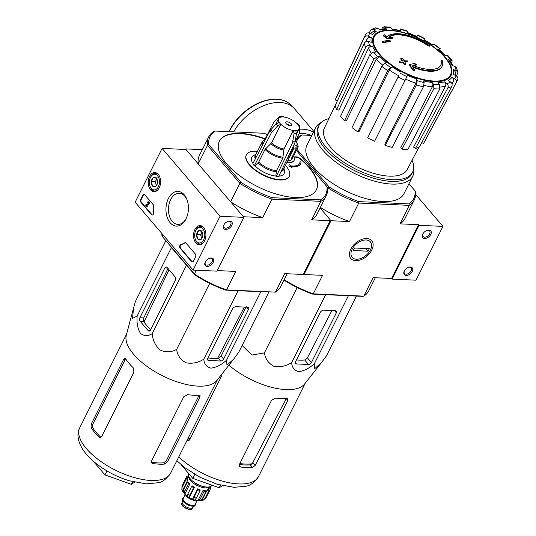 <?xml version="1.0" encoding="UTF-8"?>
<svg xmlns="http://www.w3.org/2000/svg" width="536" height="536" viewBox="0 0 536 536"><rect width="100%" height="100%" fill="white"/><g stroke="black" fill="none" stroke-linecap="round" stroke-linejoin="round"><path stroke-width="0.8" d="M408.968 183.727L415.018 190.803A65.204 28.281 -153.4 0 1 408.955 203.894L358.852 201.616L358.745 203.064L409.27 205.362L400.01 223.854L418.529 224.691L391.595 278.486L392.118 279.102L415.996 280.187L442.937 226.393L415.635 194.421M412.251 271.417A5.219 3.276 139.5 0 0 408.881 267.23A5.219 3.276 139.5 0 0 404.211 271.216A5.219 3.276 139.5 0 0 406.241 275.444A5.219 3.276 139.5 0 0 412.251 271.417M430.77 234.433A5.219 3.276 139.5 0 0 427.4 230.245A5.219 3.276 139.5 0 0 422.73 234.232A5.219 3.276 139.5 0 0 424.76 238.46A5.219 3.276 139.5 0 0 430.77 234.433M392.118 279.102L419.058 225.308L442.937 226.393M419.058 225.308L418.529 224.691M422.87 233.957A4.315 2.714 139.5 0 0 423.051 236.523A4.315 2.714 139.5 0 0 426.341 236.858A4.315 2.714 139.5 0 0 429.624 233.87A4.315 2.714 139.5 0 0 429.611 230.922A4.315 2.714 139.5 0 0 427.105 230.339M404.352 270.941A4.315 2.714 139.5 0 0 404.533 273.507A4.315 2.714 139.5 0 0 407.822 273.842A4.315 2.714 139.5 0 0 411.105 270.854A4.315 2.714 139.5 0 0 411.092 267.906A4.315 2.714 139.5 0 0 408.586 267.323M135.152 202.213L162.093 148.418L220.048 216.276L193.107 270.07L135.152 202.213M202.306 149.644L186.24 148.921L185.972 149.497L162.093 148.418M186.24 148.921L185.952 149.497L243.927 217.361L220.048 216.276M223.8 225.046A5.219 3.276 139.5 0 0 223.726 225.2A5.219 3.276 139.5 0 0 226.259 229.408A5.219 3.276 139.5 0 0 232.155 224.376A5.219 3.276 139.5 0 0 228.39 221.214A5.219 3.276 139.5 0 0 223.8 225.046M205.281 262.03A5.219 3.276 139.5 0 0 205.201 262.184A5.219 3.276 139.5 0 0 207.74 266.392A5.219 3.276 139.5 0 0 213.63 261.36A5.219 3.276 139.5 0 0 209.871 258.198A5.219 3.276 139.5 0 0 205.281 262.03M296.408 150.475L327.436 187.252A65.727 28.509 -153.4 0 1 326.236 195.74A65.727 28.509 -153.4 0 1 320.903 201.348L271.987 199.131L272.087 197.684A64.682 28.053 -153.4 0 1 240.952 182.314L208.852 144.72L207.499 145.363L239.873 183.279L230.614 201.77L242.875 216.129L244.202 216.779L216.993 271.156L193.107 270.07M140.734 199.412L142.837 195.211A2.084 1.347 92.6 0 1 143.99 194.36A2.084 1.347 92.6 0 1 144.733 194.762L153.202 204.678A2.084 1.347 92.6 0 1 153.705 206.487A36.515 23.571 92.6 0 0 153.631 212.712A2.084 1.347 92.6 0 1 152.191 215.023A2.084 1.347 92.6 0 1 151.447 214.614L140.948 202.327A2.084 1.347 92.6 0 1 140.734 199.412L141.216 199.432L143.32 195.231A2.084 1.347 92.6 0 1 144.224 194.4M191.526 261.555L180.19 248.275A2.084 1.347 92.6 0 1 179.728 246.138A2.084 1.347 92.6 0 1 180.82 244.543A36.515 23.571 92.6 0 0 184.732 242.821A2.084 1.347 92.6 0 1 185.255 242.681A2.084 1.347 92.6 0 1 186.005 243.083L195.318 253.984A2.084 1.347 92.6 0 1 195.526 256.905L193.422 261.106A2.084 1.347 92.6 0 1 192.277 261.957A2.084 1.347 92.6 0 1 191.526 261.555L192.002 261.575L180.666 248.295A2.084 1.347 92.6 0 1 180.203 246.158A2.084 1.347 92.6 0 1 181.295 244.57L180.82 244.543M185.959 219.03A17.38 11.223 92.6 0 1 169.054 221.254A17.38 11.223 92.6 0 1 170.575 195.124A17.38 11.223 92.6 0 1 187.071 199.895A17.38 11.223 92.6 0 1 186.233 218.467A17.38 11.223 92.6 0 1 185.959 219.03M159.252 187.761A9.574 6.177 92.6 0 1 154.08 191.667A9.574 6.177 92.6 0 1 148.251 181.818A9.574 6.177 92.6 0 1 154.944 172.545A9.574 6.177 92.6 0 1 160.103 177.965A9.574 6.177 92.6 0 1 159.252 187.761M204.564 240.818A9.574 6.177 92.6 0 1 199.385 244.718A9.574 6.177 92.6 0 1 193.556 234.875A9.574 6.177 92.6 0 1 200.256 225.596A9.574 6.177 92.6 0 1 205.415 231.023A9.574 6.177 92.6 0 1 204.564 240.818M186.448 217.978A15.598 10.07 92.6 0 1 186.421 218.038A15.598 10.07 92.6 0 1 177.838 224.396A15.598 10.07 92.6 0 1 168.485 208.357A15.598 10.07 92.6 0 1 179.252 193.228A15.598 10.07 92.6 0 1 187.245 200.397M205.342 261.91A4.315 2.714 139.5 0 0 205.523 264.476A4.315 2.714 139.5 0 0 210.568 263.739A4.315 2.714 139.5 0 0 212.082 258.875A4.315 2.714 139.5 0 0 209.576 258.292M223.86 224.926A4.315 2.714 139.5 0 0 224.041 227.492A4.315 2.714 139.5 0 0 229.086 226.755A4.315 2.714 139.5 0 0 230.601 221.891A4.315 2.714 139.5 0 0 228.095 221.308M185.496 242.728A2.084 1.347 92.6 0 0 185.208 242.841A36.515 23.571 92.6 0 1 181.295 244.57M192.511 261.93A2.084 1.347 92.6 0 1 192.002 261.575M152.432 214.996A2.084 1.347 92.6 0 1 151.923 214.641L141.424 202.347A2.084 1.347 92.6 0 1 141.216 199.432M147.099 206.863L145.531 205.027L148.311 203.586A0.623 0.402 92.6 0 0 148.177 202.4A0.623 0.402 92.6 0 0 147.836 202.655L147.514 202.286A1.253 0.811 92.6 0 1 148.204 201.777A1.253 0.811 92.6 0 1 148.948 202.789A1.253 0.811 92.6 0 1 148.445 204.169L146.388 205.234L147.353 206.353L147.099 206.863L147.829 206.38L147.353 206.353M148.445 201.844A1.253 0.811 92.6 0 1 148.686 201.797A1.253 0.811 92.6 0 1 149.423 202.809A1.253 0.811 92.6 0 1 148.921 204.189L146.871 205.255L147.829 206.38M146.871 205.255L146.388 205.234M148.921 204.189L148.445 204.169M148.412 202.534A0.623 0.402 92.6 0 0 148.311 202.675L147.836 202.655M155.554 186.508L152.479 185.979L151.34 181.57L153.283 177.691L156.365 178.213A4.817 3.109 92.6 0 1 157.162 179.647A4.817 3.109 92.6 0 1 157.497 182.629A4.817 3.109 92.6 0 1 156.927 184.793A4.817 3.109 92.6 0 1 155.554 186.508A4.817 3.109 92.6 0 1 152.479 185.979A4.817 3.109 92.6 0 1 151.34 181.57A4.817 3.109 92.6 0 1 153.283 177.691A4.817 3.109 92.6 0 1 156.365 178.213M157.577 175.795A7.826 5.052 92.6 0 1 157.658 187.895A7.826 5.052 92.6 0 1 149.966 186.086A7.826 5.052 92.6 0 1 150.348 177.724A7.826 5.052 92.6 0 1 157.577 175.795M157.865 189.818A8.871 5.722 92.6 0 1 154.81 190.997A8.871 5.722 92.6 0 1 150.167 186.655L149.966 186.086M150.348 177.724L150.596 177.181A8.871 5.722 92.6 0 1 155.614 173.275A8.871 5.722 92.6 0 1 158.549 174.723M156.525 185.389A4.174 2.693 92.6 0 1 155.889 183.955A4.174 2.693 92.6 0 1 156.291 179.815L155.319 181.751L156.324 185.65M156.767 178.87L156.291 179.815A4.174 2.693 92.6 0 1 156.834 178.99M157.262 177.872L153.283 177.691M155.319 181.751L151.34 181.57M155.909 186.139L152.479 185.979M200.866 239.565L197.784 239.036L196.652 234.627L198.595 230.748L201.677 231.271A4.817 3.109 92.6 0 1 202.474 232.698A4.817 3.109 92.6 0 1 202.809 235.679A4.817 3.109 92.6 0 1 202.24 237.85A4.817 3.109 92.6 0 1 200.866 239.565A4.817 3.109 92.6 0 1 197.784 239.036A4.817 3.109 92.6 0 1 196.652 234.627A4.817 3.109 92.6 0 1 198.595 230.748A4.817 3.109 92.6 0 1 201.677 231.271M202.889 228.852A7.826 5.052 92.6 0 1 202.97 240.952A7.826 5.052 92.6 0 1 195.278 239.143A7.826 5.052 92.6 0 1 195.653 230.781A7.826 5.052 92.6 0 1 202.889 228.852M203.178 242.875A8.871 5.722 92.6 0 1 200.122 244.048A8.871 5.722 92.6 0 1 195.479 239.706L195.278 239.143M195.653 230.781L195.908 230.239A8.871 5.722 92.6 0 1 200.926 226.333A8.871 5.722 92.6 0 1 203.861 227.78M201.831 238.446A4.174 2.693 92.6 0 1 201.201 237.013A4.174 2.693 92.6 0 1 201.603 232.865L200.632 234.808L201.637 238.708M202.072 231.927L201.603 232.865A4.174 2.693 92.6 0 1 202.139 232.048M202.575 230.929L198.595 230.748M200.632 234.808L196.652 234.627M201.221 239.19L197.784 239.036M303.517 273.909L304.026 274.512L330.967 220.718L349.485 221.556L358.745 203.064A66.25 28.73 -153.4 0 1 327.972 187.875L327.576 188.659M272.087 197.684L320.588 199.881L320.903 201.348L311.644 219.84L330.169 220.685L330.437 220.102L320.099 207.995L330.967 220.718M327.436 187.252L327.972 187.875L329.044 186.903L296.971 149.35M440.686 65.385A29.627 12.851 -153.4 0 0 440.914 60.829L441.168 60.327A114.054 71.703 139.5 0 1 442.388 60.762A31.296 13.574 -153.4 0 1 442.126 66.256A31.296 13.574 -153.4 0 1 412.358 66.357A112.828 78.732 -91.4 0 1 414.851 70.464L414.596 70.966A109.317 98.088 14.6 0 0 412.472 69.908A112.506 78.504 88.6 0 0 409.383 65.017L409.631 64.508A112.506 78.504 88.6 0 1 412.727 69.405L412.472 69.908M442.126 66.256L441.872 66.759A31.296 13.574 -153.4 0 1 412.874 67.181M441.168 60.327A29.627 12.851 -153.4 0 1 440.82 65.137A29.627 12.851 -153.4 0 1 412.72 65.271A112.62 64.199 -43.9 0 1 416.673 64.548L416.418 65.05A112.62 64.199 -43.9 0 0 413.464 65.573M416.673 64.548A111.79 100.306 -165.4 0 0 414.583 63.516A112.935 64.38 136.1 0 0 409.631 64.508M412.727 69.405A109.317 98.088 14.6 0 1 414.851 70.464M428.311 45.272A114.054 71.703 -40.5 0 1 429.53 45.707L429.276 46.21A114.054 71.703 -40.5 0 0 428.063 45.774L428.311 45.272A29.627 12.851 -153.4 0 0 388.788 37.245A112.62 76.869 143.3 0 1 393.19 37.051L392.935 37.553A111.79 6.579 -61.8 0 0 392.379 38.317A112.935 77.084 -36.7 0 0 386.878 38.666A112.506 66.176 96.1 0 0 383.528 36.019L383.783 35.517A112.506 66.176 96.1 0 1 387.133 38.163L386.878 38.666M383.783 35.517A109.317 6.439 118.2 0 1 384.346 34.739A112.828 66.364 -83.9 0 1 387.133 36.823A31.296 13.574 -153.4 0 1 429.53 45.707M387.133 38.163A112.935 77.084 -36.7 0 1 392.633 37.815L392.379 38.317M392.633 37.815A111.79 6.579 -61.8 0 1 393.19 37.051M389.089 37.225A29.627 12.851 -153.4 0 1 428.063 45.774M390.449 41.004A112.808 72.816 -87.4 0 0 389.505 40.22A113.384 71.281 139.5 0 0 382.369 41.473L382.114 41.976A110.925 71.596 92.6 0 1 383.059 42.753A113.632 71.442 -40.5 0 1 390.195 41.513L390.449 41.004A113.632 71.442 -40.5 0 0 383.314 42.25L383.059 42.753M382.369 41.473A110.925 71.596 92.6 0 1 383.314 42.25M407.42 61.198A112.808 72.816 -87.4 0 0 406.677 60.005A113.632 71.442 139.5 0 0 403.856 60.441A112.131 72.38 -87.4 0 0 402.342 58.123A114.054 71.703 139.5 0 0 400.915 58.364A111.756 72.132 92.6 0 1 402.429 60.689A113.632 71.442 139.5 0 0 399.541 61.251A110.925 71.596 92.6 0 1 400.278 62.444A113.384 71.281 -40.5 0 1 403.166 61.881A111.756 72.132 92.6 0 1 404.613 64.333A112.808 70.926 -40.5 0 1 406.047 64.079A112.131 72.38 -87.4 0 0 404.593 61.633A113.384 71.281 -40.5 0 1 407.42 61.198L407.166 61.7A113.384 71.281 -40.5 0 0 404.848 62.055M400.915 58.364L400.667 58.873A111.756 72.132 92.6 0 1 401.913 60.782M399.541 61.251L399.287 61.754A110.925 71.596 92.6 0 1 400.03 62.953A113.384 71.281 -40.5 0 1 402.918 62.39A111.756 72.132 92.6 0 1 404.365 64.836A112.808 70.926 -40.5 0 1 405.792 64.588L406.047 64.079M400.278 62.444L400.03 62.953M403.166 61.881L402.918 62.39M404.613 64.333L404.365 64.836M423.386 86.845A51.349 22.271 -153.4 0 1 416.452 84.856L385.237 145.41A49.346 21.4 -153.4 0 0 392.171 147.407L423.386 86.845L424.13 82.584L423.587 80.929A45.118 19.571 -153.4 0 0 432.029 82.417L433.604 84.259L433.892 88.701L402.013 149.142L400.781 147.695L432.331 86.839A48.247 20.924 -153.4 0 1 423.943 85.425M402.013 149.142A49.346 21.4 -153.4 0 0 407.909 149.41L439.781 88.969L439.493 84.521L437.925 82.685A45.118 19.571 -153.4 0 0 444.398 81.874L446.763 83.616C448.156 84.856 448.518 86.303 447.848 87.958L415.46 148.465A49.346 21.4 -153.4 0 0 419.407 146.965L451.794 86.457A51.349 22.271 -153.4 0 1 447.848 87.958M451.794 86.457C452.464 84.802 452.103 83.355 450.709 82.115L448.351 80.373A45.118 19.571 -153.4 0 0 451.875 77.385L454.669 78.758C456.33 79.777 456.833 81.103 456.183 82.738L423.52 143.481L421.745 142.603M457.597 79.697C458.247 78.062 457.737 76.735 456.076 75.723L453.288 74.343A45.118 19.571 -153.4 0 0 453.329 69.633L456.123 70.437L457.905 72.226L456.417 67.677L454.776 66.323L451.975 65.519A45.118 19.571 -153.4 0 0 448.525 59.804L452.069 60.461L448.083 55.791M448.076 55.791L444.625 55.242A45.118 19.571 -153.4 0 0 438.207 49.392L440.404 48.803L434.529 44.461L432.351 45.071A45.118 19.571 -153.4 0 0 423.936 39.979L424.626 38.471L417.705 35.048L417.015 36.562L407.507 32.515M417.015 36.562A45.118 19.571 -153.4 0 0 407.896 32.998L406.965 30.86L400.003 28.85L400.539 30.518M400.962 31.008A45.118 19.571 -153.4 0 0 392.52 29.52L389.893 27.075L383.85 26.8L382.175 28.14M383.85 26.8L385.056 27.41L386.63 29.252L385.418 28.643L379.133 29.312M386.63 29.252A45.118 19.571 -153.4 0 0 380.151 30.063L377.786 28.321L375.622 27.845L371.22 29.52L369.11 32.904M371.22 29.52L373.84 29.822L376.198 31.564L373.565 31.269L370.456 33.453M376.198 31.564A45.118 19.571 -153.4 0 0 372.674 34.552L369.88 33.172C368.065 32.468 366.691 32.87 365.773 34.371M418.897 147.219L407.125 169.644A46.29 20.08 -153.4 0 1 389.183 176.136A46.29 20.08 -153.4 0 1 342.035 157.698A46.29 20.08 -153.4 0 1 324.34 128.184L337.332 100.929L335.302 99.931L364.366 37.413C365.284 35.912 366.658 35.51 368.473 36.214L371.267 37.587C369.458 36.89 368.091 37.279 367.167 38.766L365.699 41.835M371.267 37.587A45.118 19.571 -153.4 0 0 371.227 42.297L368.426 41.493C366.611 41.151 365.237 41.741 364.312 43.269L335.255 105.418A49.346 21.4 -153.4 0 0 336.601 109.538L365.659 47.389A51.349 22.271 -153.4 0 1 364.312 43.269M365.659 47.389C366.584 45.862 367.957 45.265 369.773 45.607L372.574 46.411C370.765 46.069 369.398 46.652 368.467 48.166L338.799 110.168L336.601 109.538M372.574 46.411A45.118 19.571 -153.4 0 0 376.024 52.126L373.652 52.019L369.961 54.498L340.628 116.198A49.346 21.4 -153.4 0 0 344.527 120.761L373.86 59.067A51.349 22.271 -153.4 0 1 369.961 54.498M373.86 59.067L377.552 56.588L379.923 56.695L376.245 59.148L346.39 120.848L344.527 120.761M379.923 56.695A45.118 19.571 -153.4 0 0 386.342 62.544L384.754 63.148L381.853 66.343L352.018 127.581A49.346 21.4 -153.4 0 0 357.874 131.903L387.709 70.665A51.349 22.271 -153.4 0 1 381.853 66.343M387.709 70.665L390.61 67.469L392.205 66.859L389.31 70.035L359.12 131.427L357.874 131.903M398.757 75.757L367.683 137.839L398.757 75.757A48.247 20.924 -153.4 0 1 389.31 70.035M367.683 137.839A49.346 21.4 -153.4 0 0 374.604 141.256L407.534 75.375A45.118 19.571 -153.4 0 0 416.653 78.933L417.202 80.594L416.452 84.856M432.029 82.417L432.331 86.839M416.653 78.933L415.916 83.174A48.247 20.924 -153.4 0 1 405.712 79.187M385.237 145.41L384.815 144.11L415.916 83.174M335.302 99.931A49.346 21.4 -153.4 0 1 335.878 98.329L364.942 35.818A51.349 22.271 -153.4 0 0 364.366 37.413M438.207 49.392L438.81 49.406L445.704 55.677M451.995 62.612L452.069 60.461M448.525 59.804L449.697 60.36L453.141 65.854M457.905 72.226L456.505 75.971M453.329 69.633L455.111 71.442L455.399 75.388M451.875 77.385C453.53 78.39 454.039 79.71 453.409 81.338A48.247 20.924 -153.4 0 1 451.667 83.214M452.002 84.011L453.409 81.338M456.183 82.738A51.349 22.271 -153.4 0 0 456.766 81.794L424.117 142.522A49.346 21.4 -153.4 0 1 423.52 143.481M444.398 81.874C445.785 83.107 446.153 84.547 445.496 86.196L413.604 147.099L415.46 148.465M304.026 274.512L322.545 275.35L313.285 293.842L312.555 294.076L362.651 296.354L363.817 296.14L373.076 277.648L391.595 278.486M312.555 294.076A65.204 28.281 -153.4 0 1 283.966 280.14M350.805 249.126A13.728 8.63 -40.5 0 1 362.892 239.049A13.728 8.63 -40.5 0 1 372.788 247.371A13.728 8.63 -40.5 0 1 357.278 260.617A13.728 8.63 -40.5 0 1 350.604 249.542A13.728 8.63 -40.5 0 1 350.805 249.126M284.18 279.718A66.25 28.73 -153.4 0 0 313.285 293.842L363.817 296.14A66.25 28.73 -153.4 0 0 368.808 290.72L375.307 277.749M415.018 190.803L415.534 191.848A66.25 28.73 -153.4 0 1 414.268 199.941A66.25 28.73 -153.4 0 1 409.27 205.362L408.955 203.894M413.611 168.76A54.25 23.53 -153.4 0 1 412.7 176.284L403.963 193.731A54.25 23.53 -153.4 0 1 382.851 201.523A54.25 23.53 -153.4 0 1 327.422 179.781A54.25 23.53 -153.4 0 1 306.94 145.149L315.684 127.702A54.25 23.53 -153.4 0 1 321.158 122.463M296.395 142.12A65.204 28.281 -153.4 0 1 301.949 134.992L311.805 135.434M358.852 201.616A65.204 28.281 -153.4 0 1 329.044 186.903M400.01 223.854A66.25 28.73 26.6 0 0 405.008 218.433L414.268 199.941M320.381 207.432A66.25 28.73 26.6 0 0 349.485 221.556M296.093 140.057A66.25 28.73 -153.4 0 1 300.79 135.206L301.949 134.992M412.7 176.284A54.25 23.53 -153.4 0 1 391.588 184.069A54.25 23.53 -153.4 0 1 336.159 162.334A54.25 23.53 -153.4 0 1 315.684 127.702M412.043 160.271A52.334 22.7 -153.4 0 1 412.599 172.197A52.334 22.7 -153.4 0 1 392.231 179.707A52.334 22.7 -153.4 0 1 338.772 158.736A52.334 22.7 -153.4 0 1 319.014 125.33A52.334 22.7 -153.4 0 1 328.896 118.63M412.599 172.197L411.755 173.878A52.334 22.7 -153.4 0 1 391.394 181.389A52.334 22.7 -153.4 0 1 337.928 160.418A52.334 22.7 -153.4 0 1 318.17 127.012L319.014 125.33M242.125 345.479L251.86 355.067L264.436 352.889C265.226 358.745 268.348 363.2 273.782 366.255C280.174 367.415 286.13 366.195 291.651 362.597C291.926 367.448 294.298 370.456 298.76 371.622C304.173 370.899 309.379 368.232 314.384 363.629L314.786 368.594L321.399 362.718L326.551 355.71L356.42 296.066M314.384 363.629L348.4 295.705M291.651 362.597L325.66 294.673M264.436 352.889L297.165 287.524M295.517 361.834A2.506 1.575 139.5 0 0 295.524 363.549A2.506 1.575 139.5 0 0 296.415 363.937L308.515 364.487A2.506 1.575 139.5 0 0 311.436 362.557L336.353 312.796A2.506 1.575 139.5 0 0 336.347 311.081A2.506 1.575 139.5 0 0 335.456 310.692L323.831 310.163A3.129 1.97 139.5 0 0 320.18 312.575L295.517 361.834M331.925 310.532L307.389 357.82L304.689 360.011L308.515 364.487M296.462 359.944A48.682 21.118 26.6 0 0 304.689 360.011M181.034 464.605L192.793 478.373L219.197 487.787L222.46 485.663M219.197 487.787L220.504 485.187M192.793 478.373L194.776 474.414M188.042 438.394A46.317 20.087 26.6 0 0 189.563 439.915M239.404 464.471A46.317 20.087 26.6 0 0 250.279 464.833L252.201 463.767A46.404 20.127 -153.4 0 1 239.86 463.566M286.217 398.63L252.201 463.767M187.975 441.021L189.516 440.002L221.763 375.622M287.758 400.432L287.859 398.851L287.088 398.603A50.806 22.036 -153.4 0 1 281.353 398.697A50.806 22.036 -153.4 0 1 275.517 398.127L271.585 400.218L239.344 464.598L239.458 466.441L240.476 466.977A50.806 22.036 26.6 0 0 246.841 467.62A50.806 22.036 26.6 0 0 252.577 467.526L255.263 465.322L287.758 400.432L286.244 398.663M321.399 362.718L304.615 383.977A50.806 22.036 -153.4 0 1 285.909 389.605A50.806 22.036 -153.4 0 1 228.905 365.177M233.656 131.889A40.689 25.581 -40.5 0 1 264.603 105.277A40.689 25.581 -40.5 0 1 294.592 108.862L313.835 131.394M356.46 259.223A11.939 7.504 -40.5 0 1 352.112 249.307A11.939 7.504 -40.5 0 1 365.867 239.974A11.939 7.504 -40.5 0 1 370.564 249.655A11.939 7.504 -40.5 0 1 359.877 258.781A11.939 7.504 -40.5 0 1 356.46 259.223M353.244 250.526L354.51 248.007L369.311 248.677L368.051 251.196L353.244 250.526M365.76 248.516L368.051 251.196M182.675 498.648A7.095 3.075 26.6 0 0 182.582 498.808A7.095 3.075 26.6 0 0 182.441 499.338L182.193 502.58A5.842 2.533 26.6 0 0 186.401 507.023A5.842 2.533 26.6 0 0 192.484 507.726L194.93 505.595A7.095 3.075 26.6 0 0 195.272 505.16A7.095 3.075 26.6 0 0 195.339 504.986M182.441 499.338A7.095 3.075 26.6 0 0 187.546 504.738A7.095 3.075 26.6 0 0 194.93 505.595M183.587 497.73A7.095 3.075 26.6 0 0 182.749 498.473A7.095 3.075 26.6 0 0 187.714 504.403A7.095 3.075 26.6 0 0 195.439 504.825A7.095 3.075 26.6 0 0 195.533 503.706M185.617 495.03A7.41 3.216 26.6 0 0 196.478 500.463M192.498 499.204L197.69 488.832L197.797 489.77L194.005 497.334L192.498 499.204A11.685 5.065 26.6 0 1 189.275 497.616L194.468 487.244A11.685 5.065 26.6 0 1 192.417 485.918L191.647 486.42L187.861 493.984L187.225 496.289A11.685 5.065 26.6 0 1 184.759 494.205L189.952 483.834A11.685 5.065 26.6 0 1 188.692 482.353L187.252 482.286L183.459 489.85L183.392 492.591L187.238 496.329C190.99 498.989 194.896 500.47 198.95 500.778L200.029 500.785L202.173 499.09A13.561 5.883 -153.4 0 1 201.248 499.076A13.561 5.883 -153.4 0 1 200.263 499.003L197.905 500.691L203.097 490.319L204.049 491.438A13.561 5.883 26.6 0 0 205.958 491.525L202.173 499.09M182.448 490.701L187.647 480.33A11.685 5.065 26.6 0 1 187.506 479.09L185.784 478.474A13.561 5.883 26.6 0 0 185.918 479.713L182.133 487.278L181.898 489.589L182.448 490.701A11.685 5.065 26.6 0 0 183.279 492.41M185.784 478.474L181.992 486.038L181.892 489.589M203.345 500.075L205.965 497.877A13.561 5.883 -153.4 0 1 204.946 498.54L203.345 500.068L201.992 500.349L207.184 489.978L208.732 490.976A13.561 5.883 26.6 0 0 209.757 490.313L205.965 497.877M200.31 500.745A11.685 5.065 26.6 0 0 201.992 500.349M197.797 489.77A13.561 5.883 26.6 0 0 200.082 490.581L196.297 498.145L194.782 500.021A11.685 5.065 26.6 0 0 197.905 500.691M189.275 497.616L189.911 495.311A13.561 5.883 -153.4 0 1 187.861 493.984M184.759 494.205L184.726 491.331A13.561 5.883 -153.4 0 1 183.459 489.85M209.02 487.954L210.588 488.51A13.561 5.883 26.6 0 0 210.447 487.271L209.529 486.943M210.588 488.51L209.703 490.279M208.732 490.976L204.946 498.54M204.049 491.438L200.263 499.003M191.647 486.42A13.561 5.883 26.6 0 0 193.697 487.747L189.911 495.311M187.252 482.286A13.561 5.883 26.6 0 0 188.511 483.767L184.726 491.331M188.565 476.611L187.64 476.008A13.561 5.883 26.6 0 0 186.615 476.678L182.83 484.243M193.034 481.442A9.387 4.074 26.6 0 0 202.91 486.387M188.766 476.598A11.685 5.065 26.6 0 0 197.181 485.502A11.685 5.065 26.6 0 0 209.348 486.909M209.757 490.313L208.209 489.314A11.685 5.065 26.6 0 1 207.184 489.978M205.958 491.525L205.007 490.407A11.685 5.065 26.6 0 1 203.097 490.319M200.082 490.581L199.975 489.649A11.685 5.065 26.6 0 1 197.69 488.832M193.697 487.747L194.468 487.244M188.511 483.767L189.952 483.834M185.918 479.713L187.647 480.33M186.615 476.678L188.062 477.61M212.015 485.227A13.145 5.702 -153.4 0 1 206.93 487.063A13.145 5.702 -153.4 0 1 193.496 481.797A13.145 5.702 -153.4 0 1 188.538 473.402L188.538 473.402M295.591 141.095A8.348 3.618 -153.4 0 1 296.77 142.784A8.348 3.618 -153.4 0 1 293.413 145.986M296.77 142.784L297.266 143.842A9.387 4.074 -153.4 0 1 297.547 144.64L298.043 145.658A10.432 4.522 -153.4 0 1 297.936 147.42A10.432 4.522 -153.4 0 1 297.902 147.48L297.44 146.087A9.387 4.074 -153.4 0 1 297.426 146.114A9.387 4.074 -153.4 0 1 295.845 147.266L296.308 148.66A10.432 4.522 -153.4 0 1 293.875 148.921A10.432 4.522 -153.4 0 1 293.648 148.907L293.728 147.46A9.387 4.074 -153.4 0 1 292.75 147.367M268.858 292.093L238.734 352.239L233.582 359.254L226.969 365.123L226.567 360.159C221.582 364.748 216.376 367.415 210.943 368.152C206.481 366.986 204.109 363.978 203.834 359.127C198.3 362.725 192.344 363.944 185.959 362.785C180.525 359.723 177.409 355.268 176.619 349.425C171.413 352.313 165.925 352.521 160.15 350.042C155.326 345.66 152.68 340.199 152.217 333.647C148.117 336.32 144.191 336.219 140.432 333.345C137.638 328.575 136.546 322.799 137.162 316.026L132.493 318.397L133.598 307.791L135.501 301.279L165.731 240.905M233.582 359.254L216.799 380.506A50.806 22.036 -153.4 0 1 198.092 386.134A50.806 22.036 -153.4 0 1 147.923 367.039A50.806 22.036 -153.4 0 1 126.302 335.194L133.598 307.791M237.723 290.686L260.932 291.738M171.359 247.498L186.763 265.528M174.763 276.462L167.071 267.451A2.506 1.615 -87.4 0 0 166.173 266.968A2.506 1.615 -87.4 0 0 164.8 267.987L139.883 317.748A2.506 1.615 -87.4 0 0 140.137 321.245L148.144 330.625A2.506 1.615 -87.4 0 0 149.042 331.107A2.506 1.615 -87.4 0 0 150.415 330.089L175.084 280.831A3.129 2.023 -87.4 0 0 174.763 276.462M168.217 268.141L143.722 317.922L143.648 321.406A51.61 22.385 26.6 0 0 150.589 329.74M208.598 360.467L220.698 361.016A2.506 1.575 139.5 0 0 223.619 359.087L248.537 309.326A2.506 1.575 139.5 0 0 248.53 307.617A2.506 1.575 139.5 0 0 247.639 307.222L236.014 306.692A3.129 1.97 139.5 0 0 232.363 309.111L207.7 358.363A2.506 1.575 139.5 0 0 207.707 360.078A2.506 1.575 139.5 0 0 208.598 360.467L207.459 359.133M207.894 357.968A51.61 22.385 26.6 0 0 212.631 358.383A51.61 22.385 26.6 0 0 218.373 358.296L221.073 356.105L246.272 306.679M161.872 233.495A65.727 28.509 26.6 0 0 162.04 236.148L162.817 234.601M194.648 274.774L194.414 274.057A65.727 28.509 26.6 0 0 226.527 289.909L225.79 290.144A64.682 28.053 26.6 0 1 194.648 274.774L162.04 236.148L194.414 274.057L196.337 270.218M208.852 144.72A64.682 28.053 -153.4 0 1 215.184 131.052L214.031 131.266A65.727 28.509 -153.4 0 0 208.698 136.881A65.727 28.509 -153.4 0 0 207.499 145.363L198.24 163.855L185.972 149.497M290.452 125.752A3.337 1.447 -153.4 0 1 287.041 124.412A3.337 1.447 -153.4 0 1 285.782 122.282A3.337 1.447 -153.4 0 1 289.413 122.483A3.337 1.447 -153.4 0 1 291.752 125.27A3.337 1.447 -153.4 0 1 290.452 125.752M264.817 139.574L274.191 121.484L279.611 116.707L280.522 116.346L281.829 117.002A11.477 4.978 -153.4 0 0 278.506 118.637A11.477 4.978 -153.4 0 0 279.303 122.456L276.321 123.809L269.93 130.69L252.737 163.889A18.881 8.187 -153.4 0 0 254.319 165.738L254.915 165.771L258.741 161.979L265.012 149.45L271.585 142.871L280.81 124.305A11.571 5.018 -153.4 0 1 279.229 122.456M293.313 130.442L284.02 149.008L282.774 158.214L276.496 170.75L275.799 176.076L276.194 176.538A18.881 8.187 -153.4 0 0 278.586 176.652L294.86 142.998L296.462 133.752L295.745 130.61A11.571 5.018 -153.4 0 1 293.36 130.503L293.313 130.442A11.477 4.978 -153.4 0 1 280.884 124.305M295.745 130.61L295.698 130.556A11.477 4.978 -153.4 0 0 299.028 128.915L296.401 134.161M298.304 125.096L299.49 125.692L297.788 123.669L296.723 123.246A11.571 5.018 -153.4 0 1 298.304 125.096L298.23 125.096A11.477 4.978 -153.4 0 1 299.028 128.915M296.723 123.246L296.649 123.246A11.477 4.978 -153.4 0 0 284.221 117.109L283.142 116.459L280.522 116.332M293.36 130.503L294.076 133.645L292.468 142.891L276.194 176.538M254.319 165.738L271.511 132.539L277.903 125.659L280.81 124.305M299.49 125.692L299.41 132.761L295.209 141.886M256.041 154.174L253.314 155.728A18.103 7.852 26.6 0 0 252.979 163.42M278.82 176.156A18.103 7.852 26.6 0 0 284.415 171.306L284.026 168.19M254.915 165.771A18.103 7.852 26.6 0 0 275.799 176.076M297.936 147.42L292.046 159.185A10.432 4.522 -153.4 0 1 287.986 160.686A10.432 4.522 -153.4 0 1 287.792 160.673M265.24 138.757A54.25 23.53 26.6 0 0 219.378 141.176A54.25 23.53 26.6 0 0 257.354 186.508A54.25 23.53 26.6 0 0 316.394 189.757A54.25 23.53 26.6 0 0 300.482 158.723A4.174 1.809 26.6 0 0 294.244 157.376A4.174 1.809 26.6 0 0 294.21 158.127A12.522 5.427 26.6 0 1 294.123 160.371L293.949 160.706A12.522 5.427 26.6 0 0 294.03 160.532M257.427 151.407A23.993 10.405 26.6 0 0 246.433 154.723A23.993 10.405 26.6 0 0 263.23 174.77A23.993 10.405 26.6 0 0 289.346 176.21A23.993 10.405 26.6 0 0 285.413 165.423M287.162 161.919A12.522 5.427 26.6 0 0 294.123 160.371M326.927 186.213A64.682 28.053 -153.4 0 1 320.588 199.881M215.184 131.052L263.685 133.256A64.682 28.053 -153.4 0 1 267.39 134.616M265.065 139.092A54.25 23.53 26.6 0 0 219.298 141.343M316.314 189.925A54.25 23.53 26.6 0 0 300.314 159.058A4.174 1.809 26.6 0 0 294.177 157.55M286.995 162.261A12.522 5.427 26.6 0 0 293.949 160.706M246.352 154.891A23.993 10.405 26.6 0 0 246.265 155.058A23.993 10.405 26.6 0 0 263.062 175.111A23.993 10.405 26.6 0 0 289.172 176.545A23.993 10.405 26.6 0 0 289.259 176.377M290.961 166.656A19.825 8.596 26.6 0 0 300.495 163.969A19.825 8.596 26.6 0 0 300.535 163.882M288.83 165.852L291.973 167.513L288.743 166.019L289.259 164.786L288.743 166.019M299.597 163.42A18.78 8.147 26.6 0 0 299.952 161.798L300.991 161.999A19.825 8.596 26.6 0 1 300.575 163.802L300.495 163.969M330.169 220.685L303.235 274.479L284.703 273.635L275.444 292.127A65.727 28.509 26.6 0 0 280.777 286.519L287.169 273.749M217.281 270.58L235.786 271.417L226.527 289.909L275.444 292.127L225.79 290.144M240.952 182.314L239.873 183.279A65.727 28.509 -153.4 0 0 271.987 199.131L262.727 217.623L244.202 216.779M208.698 136.881L199.439 155.373A65.727 28.509 26.6 0 0 198.24 163.855M230.614 201.77A65.727 28.509 26.6 0 0 262.727 217.623M311.644 219.84A65.727 28.509 26.6 0 0 316.977 214.233L326.236 195.74M292.053 167.346L290.606 166.428A19.825 8.596 26.6 0 0 300.575 163.802M289.259 164.786L290.298 164.994L289.976 165.792A18.78 8.147 26.6 0 0 299.644 163.333A18.78 8.147 26.6 0 0 300.033 161.631M293.648 148.907L290.318 155.554M297.902 147.48L292.85 157.571A10.432 4.522 26.6 0 1 291.256 158.75L296.308 148.66M292.087 157.088L292.85 157.571M293.728 147.46L290.599 153.711M286.392 123.85A3.337 1.447 -153.4 0 1 290.13 125.719M286.72 124.158A3.966 1.722 -153.4 0 1 289.681 125.638M144.017 321.955L169.061 269.782M244.349 307.074L217.569 358.35M199.271 395.133A50.806 22.036 -153.4 0 1 193.536 395.226A50.806 22.036 -153.4 0 1 187.701 394.663L183.768 396.747L151.527 461.134L151.641 462.977L152.66 463.506A50.806 22.036 26.6 0 0 159.025 464.149A50.806 22.036 26.6 0 0 164.76 464.055L167.446 461.851L199.941 396.962L200.042 395.38L199.271 395.133M91.167 424.197L91.066 427.681A50.806 22.036 26.6 0 0 99.073 437.054L100.688 437.128A48.722 21.132 26.6 0 1 92.681 427.755L92.795 424.271L125.29 359.381L123.662 359.308L91.167 424.197L92.795 424.271M123.662 359.308L124.875 358.283L125.585 358.752A50.806 22.036 -153.4 0 0 133.203 367.756L133.946 372.152L101.699 436.538L100.158 437.55L99.073 437.054M152.66 463.506L151.594 462.26A48.722 21.132 26.6 0 0 157.966 462.916A48.722 21.132 26.6 0 0 163.688 462.809L166.368 460.592L167.446 461.851M199.941 396.962L198.863 395.702L166.368 460.592M106.959 470.943L104.976 474.903L131.38 484.323L132.687 481.717M131.38 484.323L134.65 482.192M104.976 474.903L93.217 461.134M226.567 360.159L260.784 291.832M203.834 359.127L238.051 290.8M176.619 349.425L209.703 283.35M152.217 333.647L186.434 265.32M137.162 316.026L171.379 247.692M180.666 248.295L180.19 248.275M185.208 242.841L184.732 242.821M143.32 195.231L142.837 195.211M151.923 214.641L151.447 214.614M141.424 202.347L140.948 202.327M379.836 54.371A42.592 18.472 -153.4 0 1 390.824 30.659A42.592 18.472 -153.4 0 1 444.833 57.319A42.592 18.472 -153.4 0 1 433.845 81.037A42.592 18.472 -153.4 0 1 379.836 54.371M434.173 81.613A43.369 18.807 -153.4 0 1 372.667 41.842A43.369 18.807 -153.4 0 1 429.979 44.441A43.369 18.807 -153.4 0 1 434.173 81.613M424.13 82.584A48.22 20.917 -153.4 0 1 417.202 80.594M439.493 84.521A48.22 20.917 -153.4 0 1 433.604 84.259M450.709 82.115A48.22 20.917 -153.4 0 1 446.763 83.616M456.076 75.723A48.22 20.917 -153.4 0 1 454.669 78.758M454.776 66.323A48.22 20.917 -153.4 0 1 456.123 70.437M446.997 55.349A48.22 20.917 -153.4 0 1 450.897 59.911M433.939 44.468A48.22 20.917 -153.4 0 1 439.795 48.789M417.584 35.336A48.22 20.917 -153.4 0 1 424.505 38.753M400.419 29.346A48.22 20.917 -153.4 0 1 407.353 31.343M385.056 27.41A48.22 20.917 -153.4 0 1 390.945 27.678M373.84 29.822A48.22 20.917 -153.4 0 1 377.786 28.321M368.473 36.214A48.22 20.917 -153.4 0 1 369.88 33.172M369.773 45.607A48.22 20.917 -153.4 0 1 368.426 41.493M377.552 56.588A48.22 20.917 -153.4 0 1 373.652 52.019M390.61 67.469A48.22 20.917 -153.4 0 1 384.754 63.148M400.613 71.951A45.118 19.571 -153.4 0 1 392.205 66.859M406.965 76.594A48.22 20.917 -153.4 0 1 400.044 73.177M366.845 41.433A48.247 20.924 -153.4 0 1 367.167 38.766M382.637 65.057A48.247 20.924 -153.4 0 1 376.245 59.148M445.496 86.196A48.247 20.924 -153.4 0 1 440.257 87.02M371.187 52.977A48.247 20.924 -153.4 0 1 368.467 48.166M405.102 80.42A51.349 22.271 -153.4 0 1 398.174 77.003M439.781 88.969A51.349 22.271 -153.4 0 1 433.892 88.701M307.389 357.82L311.436 362.557M334.524 310.652L336.353 312.796M295.276 362.604L296.415 363.937M190.012 439.011A46.404 20.127 -153.4 0 1 188.491 437.49M305.239 383.193L258.446 476.631A50.806 22.036 -153.4 0 1 238.674 483.928A50.806 22.036 -153.4 0 1 178.783 456.88M186.97 440.532L189.047 440.625M239.123 465.395L240.476 466.977M250.279 464.833L252.577 467.526M252.999 462.668L255.263 465.322M229.287 131.695A40.374 25.386 -40.5 0 1 229.89 130.429A40.374 25.386 -40.5 0 1 260.59 102.463A40.374 25.386 -40.5 0 1 291.403 105.605C286.459 100.145 279.243 98.135 269.769 99.582C260.69 101.19 252.02 105.498 243.766 112.5C237.723 117.753 233.066 123.615 229.783 130.087L229.026 131.682M299.611 129.243A40.689 25.581 -40.5 0 1 313.426 132.198M299.168 133.692A37.56 23.611 -40.5 0 1 311.175 135.407M182.052 504.838A5.32 2.305 26.6 0 0 185.784 508.249A5.32 2.305 26.6 0 0 190.756 509.2M192.257 508.383C191.044 511.88 179.734 506.219 181.805 503.15A5.842 2.533 26.6 0 0 185.898 508.034A5.842 2.533 26.6 0 0 192.257 508.383L192.659 507.572M183.453 498.004A6.888 2.988 26.6 0 0 187.754 504.322A6.888 2.988 26.6 0 0 195.392 503.987M185.155 494.601L183.205 498.493A6.68 2.894 26.6 0 0 187.881 504.068A6.68 2.894 26.6 0 0 195.151 504.47L197.094 500.577M186.206 495.827A6.68 2.894 26.6 0 0 195.486 500.477M182.133 487.278A13.561 5.883 -153.4 0 1 181.992 486.038M196.297 498.145A13.561 5.883 -153.4 0 1 194.005 497.334M148.144 330.625L149.98 330.705M140.137 321.245L143.648 321.406M139.883 317.748L143.722 317.922M164.8 267.987L167.641 268.121M218.373 358.296L220.698 361.016M246.707 307.182L248.537 309.326M221.073 356.105L223.619 359.087M281.782 116.942A11.571 5.018 -153.4 0 1 284.174 117.049M284.02 149.008A11.477 4.978 -153.4 0 1 271.585 142.871M283.738 150.013A11.759 5.099 -153.4 0 1 270.948 143.702M290.425 152.164L290.552 153.175A15.37 6.667 -153.4 0 1 288.174 156.827M262.794 144.472A15.37 6.667 -153.4 0 1 264.154 139.956L262.111 142.053L255.833 154.589A15.651 6.787 -153.4 0 0 255.873 157.839M283.048 157.209A15.37 6.667 -153.4 0 1 265.648 148.619M290.552 153.175L290.097 156.07A15.651 6.787 -153.4 0 1 287.631 157.939M262.238 145.537A15.651 6.787 -153.4 0 1 262.111 142.053M282.774 158.214A15.651 6.787 -153.4 0 1 265.012 149.45M290.097 156.07L283.819 168.599A15.651 6.787 -153.4 0 1 281.614 170.381M276.496 170.75A15.651 6.787 -153.4 0 1 258.741 161.979M283.98 168.291A15.926 6.908 -153.4 0 1 281.085 171.487M255.324 158.904A15.926 6.908 -153.4 0 1 255.994 154.274M276.221 171.755A15.926 6.908 -153.4 0 1 258.104 162.81M300.482 158.723L300.314 159.058M271.511 132.539A18.164 7.879 -153.4 0 1 269.93 130.69M272.248 131.528A17.869 7.752 -153.4 0 1 270.667 129.679M277.903 125.659A14.405 6.251 -153.4 0 1 276.321 123.809M296.462 133.752A14.405 6.251 -153.4 0 1 294.076 133.645M295.222 141.799A17.869 7.752 -153.4 0 1 292.837 141.692M294.86 142.998A18.164 7.879 -153.4 0 1 292.468 142.891M150.857 480.457A50.806 22.036 -153.4 0 1 98.946 460.096A50.806 22.036 -153.4 0 1 79.77 427.661C76.641 433.617 77.593 440.813 82.631 449.248C86.008 454.428 90.705 459.352 96.708 464.008C106.51 471.513 117.384 477.107 129.337 480.785L146.261 483.861L157.919 482.769C162.167 482.346 166.401 479.144 170.629 473.161A50.806 22.036 -153.4 0 1 150.857 480.457M91.066 427.681L92.681 427.755M163.688 462.809L164.76 464.055M148.686 201.797L148.204 201.777M154.81 190.997L156.338 191.064M155.614 173.275L157.142 173.342M200.122 244.048L201.65 244.121M200.926 226.333L202.454 226.4M432.934 45.064L424.063 39.691M400.546 30.512L391.468 28.917M456.766 81.794L457.811 79.154M365.988 33.996L364.942 35.818M176.873 460.685L184.525 467.479L200.029 477.301L217.154 484.256L234.078 487.325L245.736 486.239C249.984 485.817 254.218 482.614 258.446 476.631M292.294 106.657L291.403 105.605M181.805 503.15L182.213 502.339M195.272 505.16L195.439 504.825M182.582 498.808L182.749 498.473M208.31 489.375L209.569 486.856M187.352 479.037L188.672 476.397M278.506 118.637L275.477 124.687M265.541 139.166L264.154 139.956M246.433 154.723L246.265 155.058M289.346 176.21L289.172 176.545M126.556 334.223L79.77 427.661M217.422 379.723L170.629 473.161"/></g></svg>
